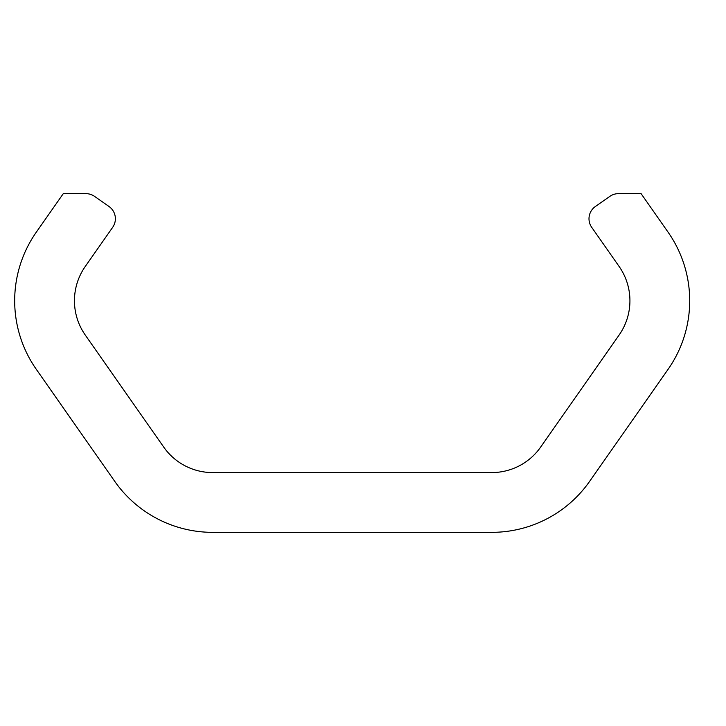 <?xml version="1.0" encoding="UTF-8"?>
<svg xmlns="http://www.w3.org/2000/svg" width="726" height="726" viewBox="0 0 726 726"><rect width="100%" height="100%" fill="white"/><g stroke="black" fill="none" stroke-linecap="round" stroke-linejoin="round"><path stroke-width="1.09" d="M115.38 218.744A14.947 14.947 0 0 0 109.009 206.502L94.507 196.347A14.947 14.947 0 0 0 85.931 193.651L63.28 193.651L36.3 232.184A119.545 119.545 0 0 0 36.3 369.325L114.762 481.374A119.545 119.545 0 0 0 212.691 532.349L491.693 532.349A119.545 119.545 0 0 0 589.621 481.374L668.083 369.325A119.545 119.545 0 0 0 668.083 232.184L641.094 193.651L618.443 193.651A14.947 14.947 0 0 0 609.876 196.347L595.374 206.502A14.947 14.947 0 0 0 591.699 227.32L619.115 266.469A59.777 59.777 0 0 1 619.115 335.04L540.661 447.089A59.777 59.777 0 0 1 491.693 472.581L212.691 472.581A59.777 59.777 0 0 1 163.722 447.089L85.26 335.04A59.777 59.777 0 0 1 85.26 266.469L112.675 227.32A14.947 14.947 0 0 0 115.38 218.744"/></g></svg>
